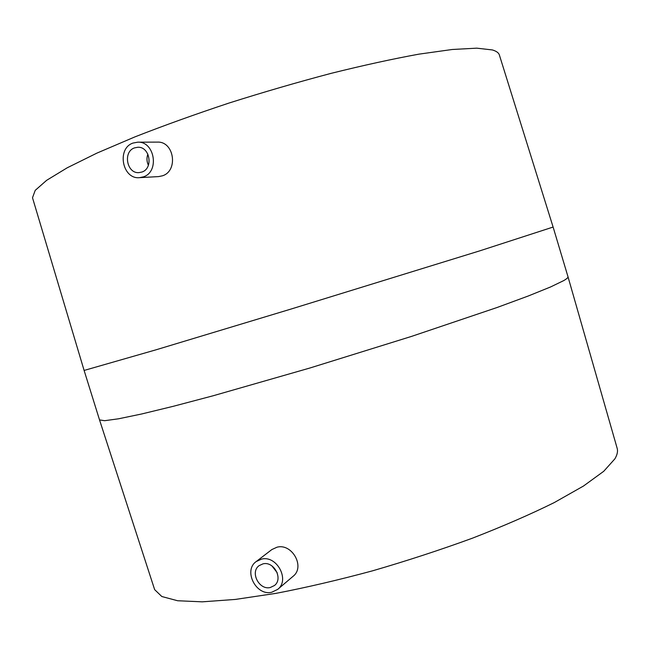 <?xml version="1.0" encoding="UTF-8"?>
<svg xmlns="http://www.w3.org/2000/svg" width="650" height="650" viewBox="0 0 650 650"><rect width="100%" height="100%" fill="white"/><g stroke="black" fill="none" stroke-linecap="round" stroke-linejoin="round"><path stroke-width="0.97" d="M148.387 165.287C146.697 161.623 146.526 157.893 147.875 154.107M141.936 172.031L139.059 172.616C126.807 173.867 122.688 151.726 134.485 147.891L137.808 147.257C149.955 146.461 153.587 168.423 141.936 172.031M132.99 143.065L137.768 142.171C154.749 141.18 159.697 171.868 143.423 176.849L139.523 177.661C122.346 179.538 116.439 148.501 132.99 143.065M137.768 142.171L157.357 142.114C174.249 141.156 178.514 170.934 162.451 175.801L158.657 176.589L139.523 177.661M84.11 370.443L155.838 349.863L291.598 308.88L479.944 250.794L553.109 227.053L499.371 55.006C498.729 52.821 496.381 51.131 492.343 49.936L476.791 48.165L452.238 49.489L419.006 54.137C392.836 58.898 363.553 65.293 331.142 73.344C297.586 82.217 263.567 92.113 229.084 103.025C195.236 114.262 163.808 125.564 134.826 136.923L96.874 153.132L67.234 167.781L46.654 180.31L35.222 190.352L32.5 197.746L84.11 370.443L99.483 419.754M256.206 561.559L271.854 549.559L276.998 547.202C292.021 543.026 305.459 566.922 293.053 576.322L277.713 589.371L271.733 592.247C256.059 596.229 243.084 570.521 256.206 561.559L261.503 559.13C276.762 554.97 290.184 579.946 277.713 589.371M614.876 458.859L603.736 471.291L583.489 486.029L554.239 502.588C530.497 514.329 503.23 526.191 472.428 538.184C440.18 549.957 406.892 560.836 372.564 570.822C338.512 580.011 306.321 587.527 275.982 593.361L235.341 599.43L202.223 601.835L177.621 600.746L161.826 596.521L154.643 589.631L99.531 419.916L104.666 420.696L118.544 418.795L141.497 414.017L173.322 406.291L213.143 395.769L309.725 368.062L411.686 336.351L497.039 307.515L528.312 295.977L550.599 286.951L563.712 280.605C566.857 278.769 568.279 277.469 567.978 276.697L617.142 448.232C618.036 451.238 617.281 454.781 614.876 458.859M262.966 563.867C273.902 560.909 283.449 578.833 274.471 585.512L270.27 587.519C259.114 590.379 249.803 572.097 259.106 565.646L262.966 563.867M277.176 572.691L271.895 565.882M553.117 227.069L567.978 276.697"/></g></svg>
